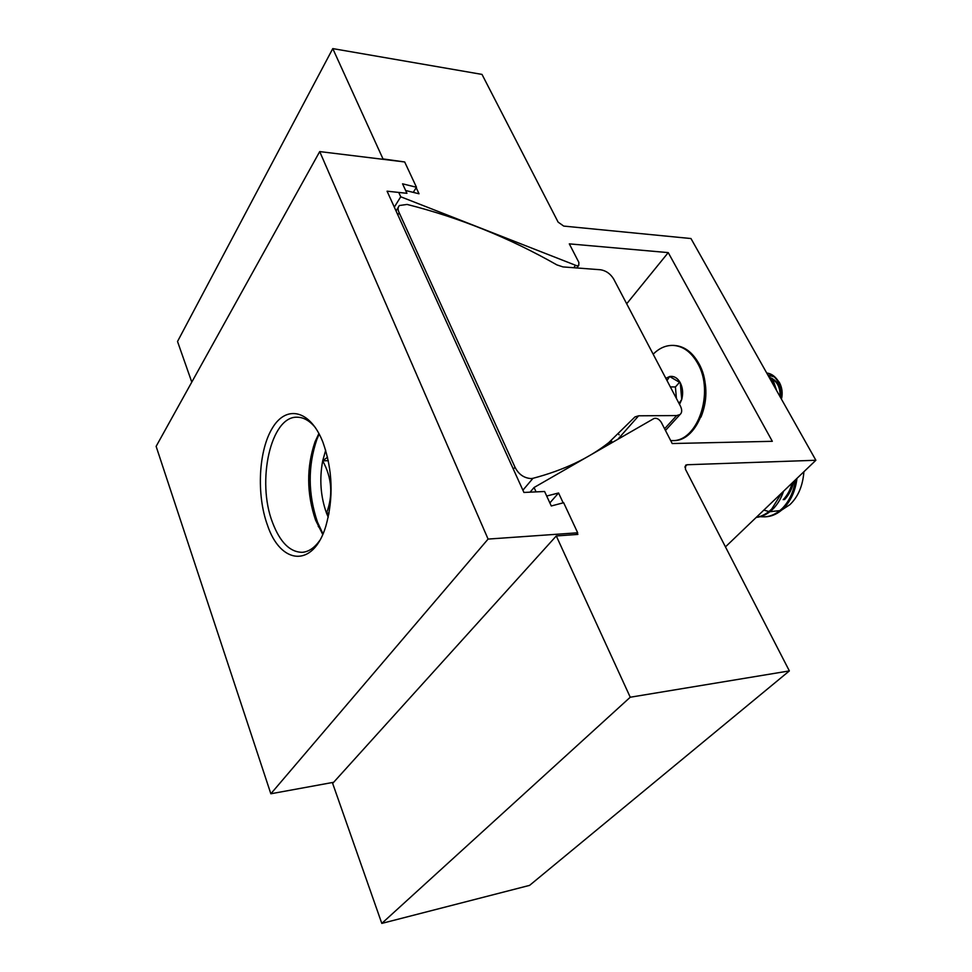 <?xml version="1.0" encoding="UTF-8"?>
<svg xmlns="http://www.w3.org/2000/svg" width="972" height="972" viewBox="0 0 972 972"><rect width="100%" height="100%" fill="white"/><g stroke="black" fill="none" stroke-linecap="round" stroke-linejoin="round"><path stroke-width="1.46" d="M536.07 491.881L534.065 487.507L654.01 418.495C656.647 417.766 659.065 419.041 661.276 422.322L672.199 443.536L772.315 441.312L668.238 252.611L569.313 243.863L578.875 262.416L578.777 265.38L577.004 265.842L400.731 196.781L394.316 207.133M383.187 159.335L332.776 48.6L177.524 341.488L191.788 382.118M534.065 487.507L530.08 492.16M381.802 923.4L529.594 885.371L789.361 670.911L630.245 697.228L381.802 923.4L332.655 783.396L556.288 535.949L577.878 534.418L577.319 533.203M725.452 546.884L815.873 460.266L687.022 464.75L684.823 467.058M332.776 48.6L482.003 74.407L558.122 222.126L563.724 226.087L690.971 238.541L815.873 460.266M400.731 196.781L398.739 192.444M668.238 252.611L626.685 303.786M700.97 417.073C707.337 401.278 707.531 385.398 701.541 369.457M630.245 697.228L556.288 535.949M687.022 464.75L685.637 465.187L685.418 469.184L789.361 670.911M404.17 161.899L383.393 158.971M405.64 190.512L419.029 193.78L416.198 187.705M563.165 502.84L558.56 492.986L546.689 496.024M549.86 502.901L558.56 492.986M514.99 467.18L399.188 212.746C397.657 209.673 397.73 207.267 399.431 205.517L407.074 204.436C459.124 217.57 509.061 237.727 556.871 264.882L562.97 266.911L600.489 269.754C606.006 270.641 610.404 273.74 613.672 279.013L680.364 405.98C682.235 409.82 682.125 412.675 680.011 414.546L676.658 415.566L638.64 415.797L634.983 416.915L608.764 442.6C588.765 458.334 563.493 470.241 532.972 478.309L531.089 478.576C523.896 478.066 518.526 474.263 514.99 467.18L513.35 469.16M676.658 415.566L664.593 428.761M399.188 212.746L397.84 214.885M325.693 450.218L322.692 460.825C319.29 479.062 320.566 496.522 326.531 513.204L328.232 517.25M327.552 457.192L322.692 460.825C331.95 477.787 333.238 495.246 326.531 513.204L328.84 514.273M784.526 499.632C789.094 494.76 792.216 488.661 793.881 481.334M783.201 499.705C787.442 495.222 790.443 489.633 792.18 482.963M609.906 443.876L608.922 442.479M763.834 510.118L768.949 511.527M770.006 511.673L779.86 510.628M782.071 509.79L789.859 504.699C798.121 496.862 802.799 485.866 803.905 471.724M760.068 516.715L764.745 516.837C771.015 516.448 776.907 513.605 782.424 508.295C789.434 500.957 793.784 491.455 795.485 479.803M764.745 516.837L766.058 516.752C772.339 516.363 778.232 513.52 783.748 508.21C791.05 500.568 795.461 490.617 796.979 478.358M756.325 517.311C761.829 516.46 766.981 513.678 771.768 508.976L781.585 493.12M756.228 517.408C762.23 516.849 767.856 514.006 773.117 508.891C777.734 504.128 781.221 498.235 783.578 491.2M611.011 443.232L610.124 441.531M612.287 442.503L611.279 440.608M619.152 434.849L618.69 434.217M329.071 513.07L326.531 513.204M328.317 460.667L322.692 460.825M679.525 404.388L681.724 399.456C683.292 393.478 682.818 387.913 680.279 382.761C677.508 377.901 673.961 375.824 669.647 376.516L665.844 378.339M679.015 403.429L681.724 399.456L680.279 382.761L669.647 376.516L666.999 380.538M670.692 440.595L673.037 440.583C698.674 442.017 715.842 392.324 698.734 363.346C692.295 352.022 684.069 346.044 674.082 345.437L673.013 345.4C665.723 345.267 659.113 348.207 653.172 354.233M671.968 440.608C697.604 442.041 714.76 392.311 697.665 363.321C691.214 351.986 683 346.008 673.013 345.4M776.494 378.679L779.483 382.628C782.156 387.767 782.824 393.271 781.452 399.164M767.916 375.071L774.283 376.905M775.911 389.322L772.74 380.817L768.245 375.714M776.725 390.78L773.335 380.83L767.856 375.034M780.856 398.107C781.597 391.813 780.467 386.078 777.479 380.89C774.66 376.443 771.088 373.831 766.75 373.054M781.318 398.933C782.29 392.372 781.209 386.37 778.062 380.903C775.073 376.213 771.294 373.576 766.714 372.993M780.516 397.487C781.233 388.144 778.183 381.68 771.367 378.108M770.529 377.829L769.277 377.537M774.818 387.391L771.561 381.595M780.03 396.625C780.443 388.205 777.673 382.166 771.695 378.509M770.772 378.096L769.338 377.658M679.635 382.227L675.418 386.953L676.415 398.459M675.418 386.953L670.34 386.905M322.983 533.907L317.48 522.146C307.954 493.873 307.76 466.268 316.896 439.332L319.193 433.998M322.74 534.454L315.572 520.142C306.581 493.412 306.399 467.313 315.013 441.859L318.913 433.488M319.667 540.566C314.466 547.892 308.671 551.804 302.28 552.315C289.972 552.218 280.045 542.291 272.525 522.523C256.365 481.274 270.787 415.895 297.165 417.219C303.568 417.243 309.643 420.706 315.378 427.619M267.385 524.965C256.329 494.456 258.552 450.315 272.537 427.789C286.339 404.85 309.861 409.795 322.57 441.324L323.008 442.442C332.74 470.254 333.675 498.235 325.79 526.362C313.154 568.17 280.495 564.696 267.385 524.965M576.08 534.539L577.684 532.79L563.651 502.718L551.282 505.975L544.599 491.492L523.92 492.452L387.075 191.192L406.94 193.306L402.554 183.817L416.478 187.256L404.68 161.96L319.715 151.583L156.127 446.367L270.848 793.772L488.09 539.083L319.715 151.583M333.651 782.29L270.848 793.772M577.684 532.79L488.09 539.083M413.27 192.371L416.478 187.256M575.448 265.453L573.723 267.725M532.972 478.309L522.9 490.204M638.64 415.797L617.815 439.32M578.777 265.38L576.809 267.956M680.011 414.546L665.468 430.462M608.764 442.6L605.325 446.5M398.301 207.328L396.054 210.948M315.013 441.859L316.896 439.332M318.221 526.399L320.286 528.768"/></g></svg>
